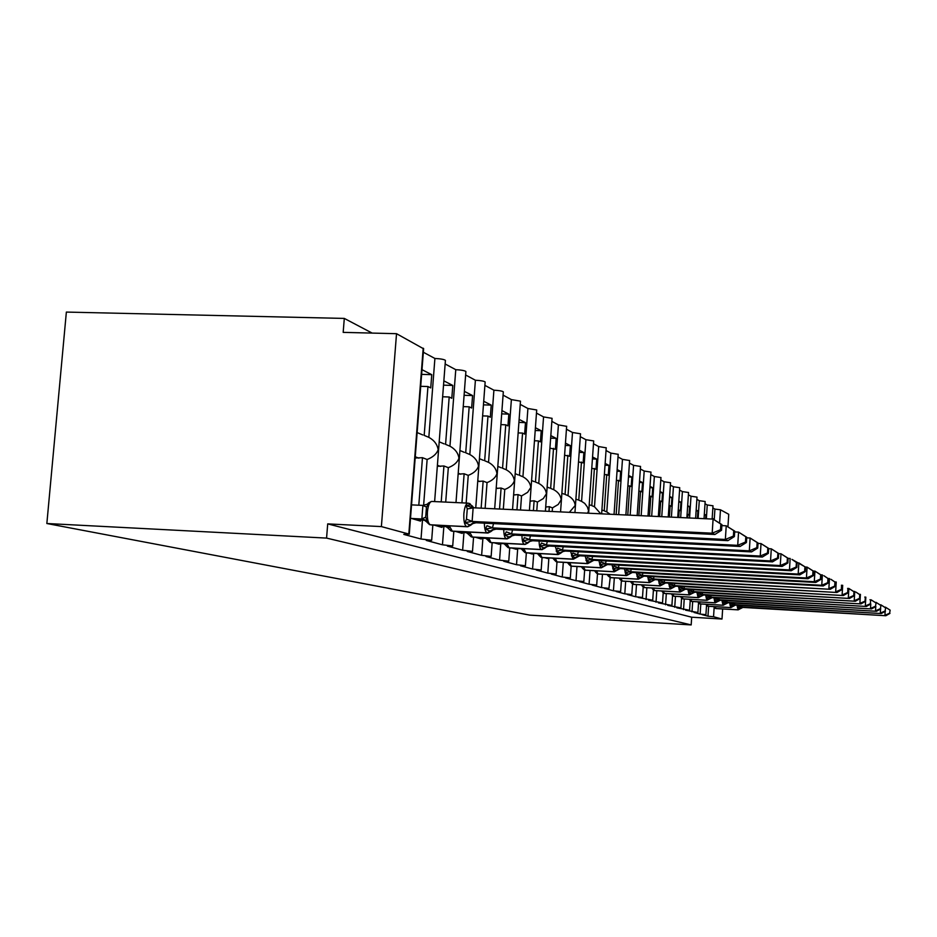 <?xml version="1.0" encoding="UTF-8"?>
<svg xmlns="http://www.w3.org/2000/svg" width="937" height="937" viewBox="0 0 937 937"><rect width="100%" height="100%" fill="white"/><g stroke="black" fill="none" stroke-linecap="round" stroke-linejoin="round"><path stroke-width="1.41" d="M722.65 608.956L722.005 619.029L691.682 617.214L691.178 624.92L529.85 615.129L46.85 523.514L66.363 312.08L344.301 318.416L343.176 332.377L396.527 333.689L423.606 348.798M372.165 333.092L344.301 318.416M712.19 518.231L713.631 518.969L712.143 518.899M714.24 519.684L714.919 509.096L720.459 509.787L728.74 514.284L727.944 526.688M712.858 507.983L714.919 509.096M691.682 617.214L327.704 523.888L381.382 526.594L408.825 534.031L403.788 534.395L421.018 539.021L431.676 540.286L426.288 540.438L442.463 544.795L452.712 545.99L447.417 546.119L462.632 550.218L472.506 551.366L467.294 551.471L481.63 555.325L491.152 556.414L486.034 556.508L499.573 560.15L508.768 561.193L503.731 561.275L516.521 564.718L525.411 565.714L520.457 565.772L532.579 569.028L541.176 569.989L536.304 570.036L547.805 573.128L556.133 574.041L551.343 574.076L562.259 577.016L570.328 577.895L565.62 577.918L575.997 580.706L583.833 581.561L579.195 581.572L589.08 584.231L596.693 585.051L592.125 585.051L601.542 587.581L608.945 588.366L604.447 588.366L613.442 590.778L620.634 591.54L616.206 591.528L624.803 593.835L631.807 594.573L627.45 594.55L635.661 596.764L642.489 597.466L638.202 597.443L652.714 600.242L648.486 600.207L662.518 602.901L658.348 602.866L671.911 605.454L667.8 605.407L680.93 607.902L676.877 607.844L689.585 610.245L685.603 610.198L697.913 612.505L693.977 612.447L700.138 614.098L700.794 603.978M700.138 614.098L705.924 614.684L702.047 614.613L707.974 616.206L708.618 606.321M707.974 616.206L713.549 616.733L714.17 607.176M704.331 514.202L705.912 515.022L704.284 514.94M705.678 518.747L705.912 515.022M706.357 518.782L707.248 504.961L712.998 505.793M705.011 503.766L707.248 504.961M691.998 611.92L692.677 601.531M696.168 510.033L697.913 510.923L696.109 510.841M697.421 518.36L697.913 510.923M698.124 518.395L699.283 500.686L705.163 501.506L704.038 518.676M696.859 499.374L699.283 500.686M683.541 609.636L684.233 598.989M687.676 505.675L689.585 506.659L687.617 506.566M687.09 514.401L689.035 514.987L689.585 506.659M687.945 514.448L687.711 517.903M689.573 517.985L691.002 496.223L697.011 497.114M688.39 494.818L691.002 496.223M674.734 607.27L675.46 596.354M678.833 501.154L680.93 502.232L678.763 502.127M678.236 510.115L680.367 510.712L680.93 502.232M679.231 510.161L678.739 517.482M680.672 517.575L682.394 491.597L688.543 492.511M679.571 490.074L682.394 491.597M665.575 604.81L666.312 593.601M669.615 496.434L671.911 497.617L669.545 497.512M669.006 505.64L671.337 506.273L671.911 497.617M670.154 505.687L669.393 517.037M671.407 517.13L673.434 486.772L679.723 487.685L677.756 517.435M670.377 485.132L673.434 486.772M656.017 602.233L656.79 590.72M660.023 491.527L662.518 492.803L659.941 492.686M659.379 500.979L661.932 501.646L662.518 492.803M660.69 501.037L659.648 516.58M661.756 516.674L664.087 481.747L670.541 482.742M660.796 479.978L664.087 481.747M646.062 599.551L646.858 587.722M649.997 486.397L652.726 487.79L649.915 487.673M649.341 496.118L652.117 496.821L652.726 487.79M650.828 496.188L649.493 516.1M651.683 516.205L654.354 476.511L660.96 477.542M650.793 474.602L654.354 476.511M635.661 596.764L636.492 584.583M639.538 481.032L642.501 482.555L639.444 482.426M638.858 491.047L641.88 491.784L642.501 482.555M640.533 491.129L638.87 515.596M641.166 515.701L644.188 471.042L650.969 472.107M640.358 468.98L644.188 471.042M624.803 593.835L625.658 581.303M628.586 475.434L631.831 477.097L628.493 476.956M627.884 485.753L631.187 486.526L631.831 477.097M629.781 485.834L627.778 515.081M630.168 515.186L633.576 465.338L640.521 466.45M629.441 463.112L633.576 465.338M613.442 590.778L614.321 577.871M617.143 469.578L620.657 471.381L617.026 471.229M616.405 480.201L620.001 481.021L620.657 471.381M618.525 480.294L616.171 514.53M618.678 514.647L622.473 459.364L629.617 460.524M618.01 456.963L622.473 459.364M601.542 587.581L602.468 574.264M605.138 463.428L608.968 465.396L605.021 465.232M604.377 474.403L608.289 475.258L608.968 465.396M606.743 474.497L604.224 510.841L606.789 511.918L610.854 453.11L618.197 454.316M606.04 450.521L610.854 453.11M589.08 584.231L590.041 570.492M592.559 456.987L596.717 459.118L592.418 458.943M591.762 468.313L596.014 469.226L596.717 459.118M594.398 468.43L591.797 505.64L594.48 506.765L598.684 446.562L606.227 447.827M593.484 443.775L598.684 446.562M588.623 513.23L593.671 441.022M587.558 513.183L588.577 510.923L587.382 506.999L584.723 503.403L581.584 501.354L585.918 439.699L593.683 440.929M575.997 580.706L576.993 566.522M579.347 450.228L583.868 452.548L579.195 452.36M578.516 461.929L583.142 462.89L583.868 452.548M581.444 462.058L578.761 500.171L581.584 501.354M580.296 436.677L585.918 439.699M575.248 508.217L580.495 433.866M569.356 512.316L575.224 505.488C574.732 501.307 572.331 498.039 568.021 495.673L572.507 432.484L580.507 433.772M562.259 577.016L563.301 562.341M565.456 443.119L570.375 445.637L565.292 445.438M564.589 455.23L569.614 456.237L570.375 445.637M567.834 455.359L565.058 494.431L568.021 495.673M566.44 429.228L572.507 432.484M560.56 511.907L561.532 498.261M552.209 511.508L552.467 507.877L558.218 504.469L561.181 499.784C560.654 495.486 558.183 492.124 553.767 489.7L558.405 424.894L566.651 426.347M547.805 573.128L548.883 557.937M550.827 435.623L556.18 438.364L550.651 438.153M549.925 448.179L555.395 449.245L556.18 438.364M553.521 448.319L550.651 488.388L553.767 489.7M551.846 421.369L558.405 424.894M545.404 511.192L552.057 418.441M536.784 510.782L537.416 502.068L543.319 498.566L546.4 493.764C545.838 489.348 543.296 485.893 538.763 483.41L543.554 416.918L552.069 418.324M532.579 569.028L533.715 553.345M535.414 427.74L541.223 430.715L535.214 430.493M534.465 440.753L538.447 440.905L540.426 441.877L541.223 430.715M538.447 440.905L535.472 482.028L538.763 483.41M536.468 413.1L543.554 416.918M529.417 510.431L536.69 410.101M520.515 510.021L521.534 495.942L527.613 492.347L530.81 487.427C530.213 482.883 527.578 479.322 522.928 476.769L527.906 408.497L536.702 409.973M516.521 564.718L517.704 548.578M519.133 419.401L525.47 422.646L518.922 422.411M518.149 432.917L522.553 433.081L524.626 434.1L525.47 422.646M522.553 433.081L519.461 475.317L522.928 476.769M520.234 404.374L527.906 408.497M512.539 509.634L520.457 401.294M503.321 509.201L504.774 489.465C509.892 487.474 513.089 484.558 514.354 480.74C513.71 476.055 510.993 472.389 506.214 469.765L511.379 399.607L520.468 401.153M499.573 560.15L500.791 543.53M501.927 410.593L508.826 414.131L501.693 413.873M500.897 424.637L505.757 424.812L507.959 425.902L508.826 414.131M505.757 424.812L502.56 468.231L506.214 469.765M503.075 395.133L511.379 399.607M494.677 508.791L503.31 391.994M485.132 508.346L487.041 482.614C492.3 480.564 495.614 477.577 496.95 473.665C496.259 468.828 493.459 465.057 488.54 462.363L493.904 390.202C499.116 390.483 502.244 391.022 503.321 391.842M481.63 555.325L482.906 538.189M483.715 401.27L491.222 405.112L483.445 404.854M482.625 415.887L487.99 416.075L490.32 417.223L491.222 405.112M487.99 416.075L484.663 460.735L488.54 462.363M484.897 385.365L493.904 390.202M475.75 507.901L485.143 382.144M466.169 503.052L468.254 475.364C473.677 473.255 477.097 470.187 478.514 466.169C477.776 461.168 474.872 457.291 469.824 454.515L475.399 380.246C480.775 380.527 484.019 381.101 485.155 381.968M462.632 550.218L463.956 532.532M464.389 391.373L472.576 395.566L464.096 395.297M463.241 406.611L469.168 406.822L471.639 408.028L472.576 395.566M469.168 406.822L465.712 452.794L469.824 454.515M465.63 374.987L475.399 380.246M455.991 502.572L465.876 371.708M445.707 502.103L448.319 467.668C453.906 465.49 457.455 462.339 458.966 458.216C458.158 453.051 455.159 449.046 449.947 446.188L455.769 369.682C461.32 369.974 464.693 370.583 465.888 371.509M442.463 544.795L443.857 526.512M443.857 380.867L452.794 385.447L443.529 385.154M442.639 396.773L449.186 396.995L451.81 398.284L452.794 385.447M449.186 396.995L445.579 444.361L449.947 446.188M445.145 363.978L455.769 369.682M434.627 501.588L445.403 360.604M423.606 505.418L427.131 459.493C432.894 457.244 436.572 454 438.176 449.76C437.31 444.419 434.194 440.285 428.83 437.333L434.897 358.461C440.636 358.754 444.15 359.398 445.415 360.382M421.018 539.021L422.47 520.129M698.533 602.959L697.913 612.505M601.425 574.217L600.781 574.17M588.94 570.434L587.85 570.364M575.845 566.452L574.264 566.37M562.095 562.27L559.963 562.153M552.467 507.877L549.34 506.671L549.012 511.356M547.618 557.866L547.571 558.511L544.889 557.726M537.416 502.068L534.113 500.791L533.411 510.618M532.38 553.275L532.321 554.025L528.983 553.041M521.534 495.942L518.056 494.595L516.943 509.845M516.287 548.496L516.24 549.281L512.176 548.086M504.774 489.465L501.096 488.048L499.55 509.025M499.304 543.448L499.245 544.28L494.385 542.851M487.041 482.614L483.152 481.114L481.138 508.159M481.337 538.107L481.267 538.986L475.516 537.299M468.254 475.364L464.131 473.771L461.941 502.853M462.292 532.439L462.222 533.387L455.476 531.396M448.319 467.668L443.939 465.982L441.21 501.892M442.077 526.43L441.995 527.426L434.159 525.118M421.99 369.67L431.758 374.671L421.627 374.367M420.701 386.313L427.951 386.536L430.739 387.918L431.758 374.671M427.951 386.536L424.18 435.389L428.83 437.333M423.337 352.242L434.897 358.461M423.629 348.552L409.27 534.207M427.131 459.493L422.47 457.689L418.804 505.219M420.584 520.035L420.502 521.101L410.511 518.161M722.005 619.029L713.549 616.733M549.34 506.671L545.697 507.011M534.113 500.791L530.096 501.131M518.056 494.595L513.617 494.923M501.096 488.048L496.188 488.376M483.152 481.114L477.729 481.442M464.131 473.771L458.146 474.099M443.939 465.982L437.321 466.298M422.47 457.689L415.161 458.006M381.382 526.594L396.527 333.689M46.85 523.514L326.568 538.096L327.704 523.888M691.178 624.92L326.568 538.096M600.769 513.804L594.48 506.765M610.163 514.249L606.789 511.918M467.704 526.781L470.655 525.247L464.904 522.647L466.485 519.192L467.258 508.932L466.193 505.558L470.608 504.82L468.301 503.146C466.087 503.251 464.611 506.765 463.874 513.699C463.557 520.913 464.483 525.212 466.626 526.594L431.477 524.978M720.494 529.71L721.56 530.237L721.923 524.626L720.858 524.088L720.494 529.71L712.179 533.2L714.884 534.488L476.055 522.752L471.885 521.429L712.179 533.2L713.092 519.098L473.15 507.784L472.119 521.44M720.858 524.088L713.092 519.098L721.923 524.626M466.193 505.558L473.15 507.784M411.601 518.477L421.861 518.981L422.903 505.406L428.783 503.813L426.476 506.999L425.691 517.201L427.483 520.808L427.073 522.354L429.533 524.603M411.53 504.879L422.903 505.406M416.122 519.812L425.339 520.269M424.941 520L421.861 518.981M473.185 507.784L469.824 503.579M431.453 501.447L428.502 502.97L428.783 503.813M422.083 518.993L427.483 520.808M472.201 523.748L476.055 522.752M464.904 522.647L471.885 521.429M714.884 534.488L721.56 530.237M488.036 533.024L490.894 531.548L485.448 529.054L486.994 525.716L496.13 529.124L727.897 540.661L725.355 539.466L492.44 527.894M733.39 536.081L734.385 536.573L734.737 531.138L733.741 530.635L733.39 536.081L725.355 539.466L726.234 525.809L721.853 525.598M733.741 530.635L726.234 525.809L734.737 531.138M493.53 523.619L492.475 527.789M437.884 526.219L446.926 526.664M446.562 526.43L443.962 525.61M447.921 525.809L449.092 527.238L448.671 528.749L451.002 530.904M445.098 525.669L449.092 527.238M492.452 530.026L496.13 529.124M485.448 529.054L492.206 527.882M727.897 540.661L734.385 536.573M507.14 538.904L509.904 537.463L504.75 535.074L506.249 531.841L514.975 535.097L740.089 546.458L737.712 545.334L511.52 533.949M745.477 542.043L746.414 542.511L746.742 537.241L745.817 536.772L745.477 542.043L737.712 545.334L738.555 532.111L734.678 531.923M745.817 536.772L738.555 532.111L746.742 537.241M512.551 529.944L511.555 533.844M458.345 532.239L467.212 532.696M466.884 532.485L464.729 531.865M468.324 532.04L469.402 533.282L468.957 534.758L471.182 536.819M466.099 531.935L469.402 533.282M511.485 535.941L514.975 535.097M504.75 535.074L511.297 533.938M740.089 546.458L746.414 542.511M525.118 544.432L527.8 543.038L522.905 540.743L524.38 537.604L532.731 540.731L751.556 551.905L749.319 550.851L529.475 539.642M756.838 547.653L757.717 548.086L758.033 542.98L757.155 542.535L756.838 547.653L749.319 550.851L750.127 538.025L746.707 537.85M757.155 542.535L750.127 538.025L758.033 542.98M530.459 535.882L529.51 539.548M477.624 537.92L486.303 538.365M486.01 538.178L484.441 537.756M487.545 537.908L488.517 538.974L488.06 540.403L490.18 542.394M485.706 537.815L488.517 538.974M529.405 541.504L532.731 540.731M522.905 540.743L529.253 539.63M751.556 551.905L757.717 548.086M544.666 548.297L540.028 546.084L541.457 543.038L549.469 546.037L762.343 557.035L760.235 556.039L546.4 545.018M767.52 552.935L768.352 553.345L768.656 548.379L767.836 547.969L767.52 552.935L760.235 556.039L761.02 543.589L758.01 543.437M767.836 547.969L761.02 543.589L768.656 548.379M547.337 541.481L546.435 544.924M495.802 543.273L504.317 543.706M504.047 543.542L503.064 543.296M505.664 543.437L506.542 544.35L506.074 545.732L508.1 547.641M504.118 543.355L506.542 544.35M546.306 546.751L549.469 546.037M540.028 546.084L546.189 545.006M762.343 557.035L768.352 553.345M558.101 554.563L560.619 553.252L556.191 551.12L557.597 548.168L565.269 551.061L772.521 561.872L770.53 560.935L562.387 550.089M777.605 557.913L778.378 558.3L778.682 553.474L777.897 553.076L777.605 557.913L770.53 560.935L771.292 548.836L768.645 548.695M777.897 553.076L771.292 548.836L778.682 553.474M563.278 546.751L562.423 549.996M512.972 548.332L521.323 548.766M522.776 548.649L523.56 549.422L523.08 550.769L525.025 552.607M521.476 548.578L523.56 549.422M562.259 551.717L565.269 551.061M556.191 551.12L562.177 550.078M772.521 561.872L778.378 558.3M573.432 559.178L575.693 557.948L571.476 555.887L572.847 553.017L580.226 555.805L782.137 566.44L780.263 565.55L577.497 554.88M787.115 562.61L787.853 562.973L788.146 558.288L787.408 557.913L787.115 562.61L780.263 565.55L780.989 553.79L778.67 553.673M787.408 557.913L780.989 553.79L788.146 558.288M578.352 551.741L577.532 554.798M529.241 553.111L537.428 553.544M538.974 553.568L539.665 554.212L539.173 555.536L541.036 557.304M537.861 553.509L539.665 554.212M577.368 556.402L580.226 555.805M571.476 555.887L577.297 554.868M782.137 566.44L787.853 562.973M587.78 563.594L589.994 562.387L585.953 560.408L587.3 557.62L594.398 560.303L791.238 570.762L789.458 569.919L591.821 559.424M796.122 567.061L796.813 567.4L797.094 562.844L796.403 562.481L796.122 567.061L789.458 569.919L790.16 558.475L788.134 558.37M796.403 562.481L791.941 559.377L805.586 567.154L804.918 566.815L804.649 571.265L805.316 571.593L805.586 567.154M592.629 556.461L591.856 559.342M554.317 558.218L554.423 560.045L556.215 561.743M553.38 558.171L554.927 558.757M591.669 560.853L594.398 560.303M585.953 560.408L591.622 559.412M791.238 570.762L796.813 567.4M601.378 567.787L603.545 566.616L599.692 564.695L601.004 561.977L607.844 564.566L799.858 574.861L798.172 574.065L605.407 563.734M804.649 571.265L798.172 574.065L798.851 562.914L804.918 566.815M606.18 560.923L605.443 563.652M568.876 562.633L568.888 564.332L570.621 565.971M605.243 565.081L607.844 564.566M599.692 564.695L605.208 563.723M799.858 574.861L805.316 571.593M614.309 571.769L616.441 570.621L612.739 568.771L614.028 566.112L620.622 568.618L808.034 578.75L806.429 577.988L618.303 567.834M812.742 575.259L813.375 575.576L813.632 571.242L813 570.926L812.742 575.259L806.429 577.988L807.097 567.131L805.41 567.037M813 570.926L807.097 567.131L813.632 571.242M619.052 565.163L618.338 567.752M582.72 566.826L582.638 568.396L584.301 569.977M618.139 569.087L620.622 568.618M612.739 568.771L618.115 567.822M808.034 578.75L813.375 575.576M626.619 575.564L628.692 574.44L625.143 572.636L626.408 570.059L632.955 572.484L815.811 582.451L814.288 581.725L630.578 571.722M820.425 579.054L821.023 579.359L821.28 575.131L820.683 574.826L820.425 579.054L814.288 581.725L814.932 571.125L813.328 571.043M820.683 574.826L814.932 571.125L821.28 575.131M631.292 569.192L630.613 571.64M595.885 570.809L595.721 572.261L597.314 573.795M630.402 572.905L632.78 572.472M625.143 572.636L630.39 571.711M815.811 582.451L821.023 579.359M638.343 579.171L640.369 578.07L636.961 576.325L638.202 573.807L644.363 576.15L823.201 585.965L821.761 585.274L642.267 575.435M827.734 582.673L828.308 582.955L827.992 578.539L827.734 582.673L821.761 585.274L822.381 574.931L820.859 574.849M827.992 578.539L823.822 575.669L828.554 578.832M642.946 573.022L642.29 575.353M608.699 574.768L608.172 575.95L610.21 577.567L608.945 588.366M642.091 576.548L644.363 576.15M636.961 576.325L642.079 575.423M823.201 585.965L828.308 582.955M649.517 582.603L651.508 581.537L648.228 579.839L649.446 577.379L655.396 579.652L830.252 589.303L653.405 578.972M834.703 586.105L834.949 582.076L834.703 586.105L828.87 588.647L829.468 578.562L828.027 578.48M834.949 582.076L830.85 579.265L835.488 582.357M654.061 576.677L653.429 578.89M620.587 578.305L620.06 579.464L621.547 580.905M653.23 580.026L655.396 579.652M648.228 579.839L653.23 578.961M830.252 589.303L835.242 586.375M660.187 585.894L662.131 584.84L658.98 583.189L660.175 580.788L666.102 583.001L836.964 592.5L664.04 582.345M841.344 589.385L841.578 585.449L841.344 589.385L835.652 591.868L836.237 582.018L834.867 581.936M664.661 580.155L664.064 582.264M631.925 581.69L631.397 582.814L632.838 584.208M663.864 583.341L665.938 582.99M658.98 583.189L663.864 582.334M836.964 592.5L841.859 589.642M670.388 589.033L672.286 588.003L669.252 586.398L670.423 584.056L676.174 586.199L843.382 595.545L674.195 585.566M847.68 592.524L847.915 588.67L847.68 592.524L842.117 594.948L842.691 585.32L841.391 585.238M674.804 583.482L674.23 585.496M674.031 586.503L676.01 586.187M669.252 586.398L674.031 585.555M843.382 595.545L848.172 592.758M680.157 592.032L682.007 591.024L679.079 589.467L680.227 587.171L685.802 589.256L849.508 598.462L683.916 588.647M853.736 595.51L853.958 591.751L853.736 595.51L848.313 597.888L848.863 588.471L847.61 588.401M853.958 591.751L848.863 588.471L854.427 591.985M684.49 586.656L683.94 588.577M683.752 589.537L685.65 589.244M679.079 589.467L683.752 588.647M849.508 598.462L854.204 595.745M689.491 594.901L691.319 593.917L688.484 592.395L689.62 590.158L694.867 592.172L855.376 601.249L693.216 591.598M859.534 598.368L859.744 594.69L859.534 598.368L854.228 600.699L854.767 591.481L853.572 591.411M859.744 594.69L855.914 592.067L860.201 594.925M693.778 589.701L693.239 591.528M691.319 593.917L694.867 592.172M688.484 592.395L693.052 591.598M855.376 601.249L859.979 598.591M698.452 597.654L700.232 596.693L697.503 595.218L698.615 593.016L703.863 594.983L860.986 603.92L702.129 594.433M865.074 601.109L865.284 597.501L865.074 601.109L859.885 603.393L860.412 594.374L859.276 594.304M702.668 592.606L702.153 594.363M700.232 596.682L703.71 594.972M697.503 595.218L701.977 594.421M860.986 603.92L865.507 601.32M707.048 600.289L708.782 599.352L706.147 597.911L707.236 595.756L712.343 597.677L866.374 606.473L710.679 597.138M870.391 603.733L870.602 600.207L870.391 603.733L865.319 605.97L865.835 597.138L864.746 597.08M711.195 595.405L710.703 597.08M708.782 599.352L712.19 597.665M706.147 597.911L710.527 597.138M866.374 606.473L870.813 603.943M715.294 602.831L717.004 601.905L714.439 600.5L715.517 598.392L720.342 600.254L871.539 608.933L718.89 599.75M870.988 600.406L869.981 599.727M875.697 602.796L871.023 599.785L876.095 602.995L875.486 606.251L876.095 602.995M875.486 606.251L870.52 608.441L870.778 603.955M719.382 598.075L718.913 599.68M717.004 601.905L720.342 600.254M714.439 600.5L718.738 599.739M871.539 608.933L875.884 606.45M723.223 605.267L724.887 604.353L722.415 602.983L723.469 600.922L728.307 602.737L876.493 611.287L726.772 602.245M875.978 602.924L875.006 602.28M880.581 605.279L876.013 602.339L880.967 605.478L880.382 608.663L880.967 605.478M880.382 608.663L875.521 610.819L875.767 606.52M727.253 600.64L726.796 602.186M724.887 604.353L728.166 602.725M722.415 602.983L726.62 602.245M876.493 611.287L880.768 608.863M730.837 607.609L732.476 606.719L730.075 605.372L731.118 603.358L735.838 605.126L881.26 613.548L734.35 604.658M880.768 605.349L879.843 604.728M885.278 607.668L880.803 604.787L885.652 607.855L885.09 610.994L885.652 607.855M885.09 610.994L880.323 613.103L880.557 608.98M734.819 603.112L734.374 604.588M732.722 605.829L735.686 605.115M730.075 605.372L734.21 604.646M881.26 613.548L885.453 611.17M738.18 609.858L739.785 608.991L737.454 607.68L738.473 605.7L743.076 607.422L885.84 615.726L741.647 606.965M885.371 607.68L884.481 607.082M889.799 609.964L885.406 607.141L890.15 610.151L889.611 613.22L890.15 610.151M889.611 613.22L884.938 615.293L885.16 611.334M742.092 605.489L741.671 606.907M739.785 608.991L742.924 607.41M737.454 607.68L741.507 606.965M885.84 615.726L889.963 613.395M408.825 534.031L423.196 348.189M719.604 523.057L720.459 509.787M415.255 456.776L418.851 458.146M437.403 465.267L440.425 466.427M458.205 473.244L460.711 474.204M477.776 480.751L479.826 481.536M496.223 487.826L497.852 488.446M513.64 494.502L514.905 494.982M530.119 500.815L531.033 501.166M545.721 506.8L546.341 507.034M430.024 524.743L467.141 526.746L475 522.214M467.809 503.134L432.027 501.459C429.708 501.553 428.162 505.055 427.413 511.942C427.096 519.121 428.08 523.408 430.341 524.79L467.2 526.758L474.497 522.05M469.32 503.415L473.419 507.795M423.829 519.707L424.59 519.801M423.301 519.543L424.461 519.73M421.826 518.875L425.691 517.201M422.856 505.523L426.476 506.999M466.485 519.192L472.166 521.335M467.258 508.932L473.173 507.889M451.47 531.033L452.84 531.256M449.291 525.868L452.348 531.244L487.58 533.012L495.158 528.609M494.689 528.468L487.053 532.86L451.786 531.08L487.053 532.86C485.378 531.97 484.488 528.737 484.37 523.162M445.45 526.137L446.223 526.243M444.946 525.997L446.117 526.184M471.627 536.948L472.916 537.159M469.624 532.111L472.471 537.147L506.73 538.892L514.097 534.629M513.652 534.488L506.226 538.74L471.955 536.995L506.226 538.74C504.68 537.908 503.848 534.84 503.731 529.499M465.759 532.193L466.544 532.286M465.291 532.052L466.45 532.251M490.613 542.511L491.831 542.71M531.502 540.157L524.697 544.409L491.375 542.687L524.755 544.42L531.911 540.286M488.763 537.979L490.929 542.558L524.287 544.28C522.834 543.507 522.05 540.567 521.932 535.449M484.886 537.885L485.682 537.99M484.769 537.768L485.6 537.955M508.51 547.758L509.658 547.946M542.078 549.644L548.719 545.627M506.812 543.495L509.248 547.922L541.305 549.504C539.946 548.777 539.22 545.966 539.103 541.059M548.321 545.498L541.305 549.504L508.674 547.794L541.738 549.632L544.678 548.286C547.091 546.283 548.45 545.545 548.742 546.06M503.637 543.331L505.945 545.498M525.423 552.725L526.512 552.9M523.853 548.695L525.973 552.865L557.796 554.552L564.589 550.663M564.215 550.546L557.374 554.435L525.739 552.76L557.749 554.54L555.313 546.341M541.422 557.41L542.464 557.585M539.97 553.615L541.961 557.55L572.975 559.213L579.605 555.43M579.253 555.313L572.589 559.096L541.738 557.456L572.94 559.202L570.633 551.331M556.578 561.86L557.574 562.024M555.243 558.276L557.105 561.989L587.37 563.629L593.824 559.939M593.484 559.834L586.995 563.512L556.894 561.895L587.335 563.617L585.156 556.063M570.973 566.077L571.91 566.229M607 564.133L600.98 567.81L571.617 566.217L601.015 567.822L607.317 564.226M569.731 562.68L571.277 566.124L600.664 567.705L598.919 560.537M583.833 581.561L584.641 570.083L585.543 570.235M583.493 566.873L585.262 570.223L613.946 571.781L620.13 568.302M619.837 568.209L613.653 571.687L584.817 570.118L613.981 571.793L612.002 564.788M597.654 573.901L598.52 574.041M632.042 572.085L626.291 575.576L598.251 574.03L626.314 575.576L632.323 572.167M596.576 570.844L597.947 573.948L625.998 575.482L624.44 568.818M610.034 577.532L610.865 577.672M609.038 574.627L610.631 577.66L638.038 579.171L643.942 575.857M643.672 575.775L637.757 579.089L610.21 577.567L638.062 579.183L636.282 572.659M621.852 580.999L622.648 581.127M620.926 578.234L622.309 581.104L649.247 582.615L655.01 579.382M654.752 579.289L648.978 582.533L622.156 581.034L649.247 582.615L647.584 576.325M633.143 584.301L633.904 584.43M632.276 581.678L633.693 584.419L659.941 585.894L665.586 582.732M665.34 582.65L659.683 585.812L633.307 584.337L659.964 585.906L658.36 579.816M643.918 587.464L644.656 587.593M643.122 584.957L644.492 587.593L670.154 589.033L675.682 585.941M675.448 585.859L669.92 588.951L644.211 587.511L670.154 589.033L668.655 583.142M642.232 586.023L643.625 587.37M654.237 590.486L654.951 590.615M685.123 588.94L679.934 592.032L654.764 590.603L679.957 592.032L685.345 589.01M653.487 588.096L654.518 590.533L679.7 591.961L678.493 586.328M652.597 589.08L653.956 590.404M664.11 593.39L664.801 593.508M694.376 591.879L689.292 594.901L664.626 593.496L689.316 594.901L694.598 591.95M663.419 591.095L664.403 593.426L689.07 594.831L687.922 589.373M662.529 592.02L663.841 593.297M673.586 596.166L674.242 596.283M703.254 594.69L698.264 597.654L674.09 596.272L698.288 597.654L703.464 594.761M672.93 593.976L673.867 596.201L698.053 597.583L696.952 592.289M672.04 594.831L673.316 596.073M682.663 598.825L683.307 598.942M682.054 596.728L683.05 598.919L706.885 600.301L711.968 597.466M711.769 597.396L706.674 600.23L682.944 598.872L706.873 600.289L705.62 595.077M681.164 597.525L682.405 598.743M691.389 601.378L692.01 601.495M719.932 599.996L715.13 602.831L691.869 601.484L715.154 602.831L720.131 600.055M690.815 599.375L691.658 601.425L714.943 602.772L713.935 597.759M689.925 600.113L691.131 601.296M699.763 603.838L700.372 603.943M699.236 601.917L700.232 603.932L723.071 605.267L727.967 602.538M727.791 602.479L722.884 605.208L699.927 603.873L723.083 605.267L721.923 600.336M698.346 602.608L699.517 603.756M707.822 606.204L708.407 606.309M707.33 604.353L708.173 606.286L730.719 607.609L735.51 604.939M735.334 604.88L730.52 607.551L708.091 606.239L730.696 607.598L729.607 602.819M706.439 604.997L707.576 606.122M715.107 606.696L716.032 608.57L738.04 609.858L742.772 607.246M742.596 607.188L737.876 609.8L715.739 608.511L738.063 609.858L736.997 605.197M714.228 607.305L715.341 608.394M705.924 614.684L706.545 605.197M689.585 610.245L690.218 600.605M680.93 607.902L681.574 598.146M671.911 605.454L672.567 595.581M662.518 602.901L663.185 592.898M652.714 600.242L653.405 590.087M642.489 597.466L643.192 587.148M631.807 594.573L632.522 584.067M620.634 591.54L621.372 580.823M596.693 585.051L597.466 573.854M570.328 577.895L571.16 566.147M574.943 512.586L575.318 507.21M556.133 574.041L556.988 561.977M541.176 569.989L542.066 557.562M525.411 565.714L526.336 552.912M508.768 561.193L509.728 547.958M491.152 556.414L492.159 542.734M472.506 551.366L473.56 537.194M452.712 545.99L453.824 531.314M431.676 540.286L432.835 525.06M561.521 498.261L566.651 426.241M601.636 513.839L606.227 447.745M614.051 514.425L618.197 454.246M625.881 514.987L629.617 460.454M637.183 515.514L640.533 466.392M647.994 516.029L650.969 472.061M658.336 516.521L660.96 477.483M668.245 516.99L670.541 482.696M686.868 517.868L688.543 492.475M695.629 518.278L697.011 497.078M712.132 519.051L712.998 505.769M417.129 432.566L422.774 434.932M439.195 441.819L444.208 443.915M459.926 450.498L464.365 452.36M479.428 458.673L483.363 460.313M497.805 466.368L501.283 467.821M515.163 473.642L518.231 474.918M531.584 480.517L534.266 481.641M547.138 487.029L549.469 488.013M561.884 493.213L563.91 494.057M575.892 499.081L577.637 499.808M589.221 504.656L590.697 505.277M601.905 509.974L603.147 510.501M426.885 522.014L423.29 519.414L424.789 519.906M428.186 503.368L427.108 504.34M470.655 525.247C473.384 523.057 474.86 522.237 475.071 522.799M473.735 507.807L472.061 505.746M448.507 528.433L444.97 525.868L446.422 526.348M490.894 531.548C493.53 529.405 494.97 528.609 495.216 529.159M468.805 534.465L465.349 531.947L466.755 532.403M509.904 537.463C512.48 535.367 513.886 534.582 514.132 535.132M484.816 537.791L485.893 538.107M487.919 540.145L485.225 537.791M527.8 543.038C530.295 540.989 531.677 540.227 531.947 540.754M520.949 548.543L522.975 550.558M560.619 553.252C562.985 551.284 564.32 550.558 564.601 551.073M539.08 555.336L537.323 553.474M575.693 557.948L579.593 555.805M554.341 559.869L552.771 558.136M589.994 562.387L593.812 560.303M568.818 564.168L567.424 562.563M603.545 566.616L607.293 564.566M582.568 568.244L581.315 566.756M616.441 570.621L620.107 568.618M595.651 572.12L594.526 570.738M628.692 574.44L632.288 572.472M608.113 575.822L607.094 574.522M640.369 578.07L643.895 576.15M620.001 579.347L619.076 578.129M651.508 581.526L654.963 579.64M631.339 582.709L630.496 581.572M662.131 584.84L665.528 582.99M642.185 585.918L641.412 584.864M672.286 588.003L675.624 586.187M652.55 588.986L651.847 588.003M682.007 591.024L685.275 589.244M662.482 591.926L661.838 591.013M671.993 594.749L671.407 593.882M681.129 597.455L680.59 596.646M689.89 600.043L689.398 599.293M698.311 602.538L697.854 601.835M706.404 604.939L705.994 604.271M732.476 606.719L735.416 605.115M714.205 607.246L713.818 606.626"/></g></svg>
